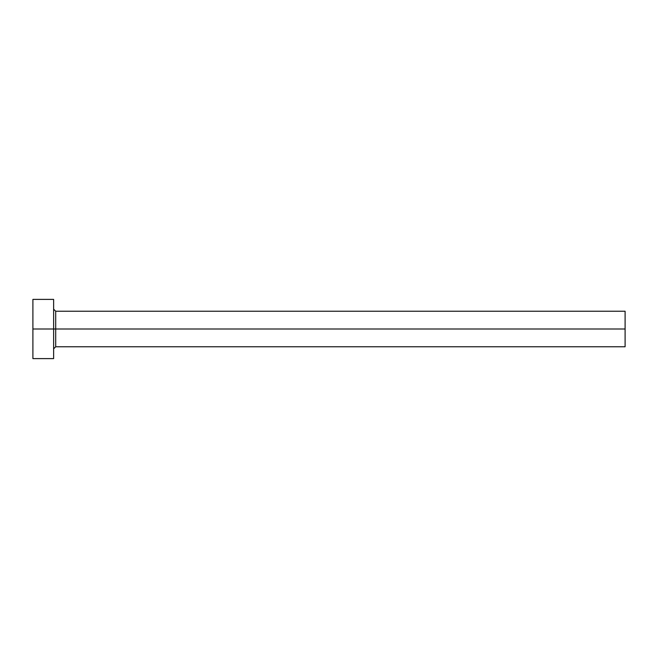 <?xml version="1.0" encoding="UTF-8"?>
<svg xmlns="http://www.w3.org/2000/svg" width="658" height="658" viewBox="0 0 658 658"><rect width="100%" height="100%" fill="white"/><g stroke="black" fill="none" stroke-linecap="round" stroke-linejoin="round"><path stroke-width="0.99" d="M32.9 358.61L32.9 299.39L32.9 329L625.1 329L625.1 346.766L625.1 329L55.7 329L55.7 311.234L55.7 329L32.9 329L32.9 358.61L53.627 358.61L53.627 299.39L53.627 358.61M53.627 348.839L55.7 346.766L55.7 329L55.7 346.766L625.1 346.766M625.1 329L625.1 311.234L625.1 329M625.1 311.234L55.7 311.234L53.627 309.161M32.9 299.39L53.627 299.39"/></g></svg>
